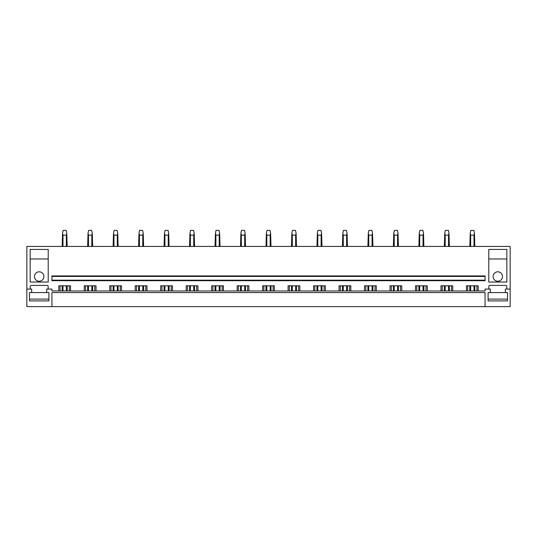 <?xml version="1.0" encoding="UTF-8"?>
<svg xmlns="http://www.w3.org/2000/svg" width="537" height="537" viewBox="0 0 537 537"><rect width="100%" height="100%" fill="white"/><g stroke="black" fill="none" stroke-linecap="round" stroke-linejoin="round"><path stroke-width="0.81" d="M26.85 289.067L26.85 306.62L510.15 306.62L510.15 246.429L26.85 246.429L26.85 289.067L31.663 289.067L31.663 292.578L29.481 292.578L29.481 300.901L48.894 300.901L48.894 292.578L46.712 292.578L46.712 289.067L51.928 289.067L51.928 290.967L485.072 290.967L485.072 289.067L490.288 289.067L490.288 292.578L488.106 292.578L488.106 300.901L507.519 300.901L507.519 292.578L490.288 292.578M485.072 306.62L485.072 292.578L51.928 292.578L51.928 306.62M505.337 292.578L505.337 289.067L510.15 289.067M84.275 290.967L84.275 285.805L96.016 285.805L96.016 290.967M109.756 290.967L109.756 285.805L121.496 285.805L121.496 290.967M135.237 290.967L135.237 285.805L146.97 285.805L146.97 290.967M160.717 290.967L160.717 285.805L172.451 285.805L172.451 290.967M186.191 290.967L186.191 285.805L197.931 285.805L197.931 290.967M211.672 290.967L211.672 285.805L223.412 285.805L223.412 290.967M237.153 290.967L237.153 285.805L248.886 285.805L248.886 290.967M262.633 290.967L262.633 285.805L274.367 285.805L274.367 290.967M288.114 290.967L288.114 285.805L299.847 285.805L299.847 290.967M313.588 290.967L313.588 285.805L325.328 285.805L325.328 290.967M339.069 290.967L339.069 285.805L350.809 285.805L350.809 290.967M364.549 290.967L364.549 285.805L376.283 285.805L376.283 290.967M390.03 290.967L390.03 285.805L401.763 285.805L401.763 290.967M415.504 290.967L415.504 285.805L427.244 285.805L427.244 290.967M440.984 290.967L440.984 285.805L452.725 285.805L452.725 290.967M466.465 290.967L466.465 285.805L478.198 285.805L478.198 290.967M488.831 289.067L488.831 286.402A1 1 0 0 1 489.838 285.402L505.787 285.402A1 1 0 0 1 506.787 286.402L506.787 289.067M30.213 289.067L30.213 286.402A1 1 0 0 1 31.213 285.402L47.162 285.402A1 1 0 0 1 48.169 286.402L48.169 289.067M58.801 290.967L58.801 285.805L70.535 285.805L70.535 290.967M30.159 249.443L30.159 282.039L48.216 282.039L48.216 249.443L30.159 249.443M506.841 282.039L488.784 282.039L488.784 249.443L506.841 249.443L506.841 282.039M51.928 280.186L51.928 280.69L485.072 280.69L485.072 280.186L51.928 280.186L51.928 276.427L485.072 276.427L485.072 280.186M485.072 276.427L485.072 275.924L51.928 275.924L51.928 276.427M60.05 290.967L60.05 285.805M69.28 290.967L69.28 285.805M85.531 290.967L85.531 285.805M94.76 290.967L94.76 285.805M111.011 290.967L111.011 285.805M120.241 290.967L120.241 285.805M136.492 290.967L136.492 285.805M145.722 290.967L145.722 285.805M161.973 290.967L161.973 285.805M171.196 290.967L171.196 285.805M187.447 290.967L187.447 285.805M196.676 290.967L196.676 285.805M212.927 290.967L212.927 285.805M222.157 290.967L222.157 285.805M238.408 290.967L238.408 285.805M247.638 290.967L247.638 285.805M263.889 290.967L263.889 285.805M273.111 290.967L273.111 285.805M289.362 290.967L289.362 285.805M298.592 290.967L298.592 285.805M314.843 290.967L314.843 285.805M324.073 290.967L324.073 285.805M340.324 290.967L340.324 285.805M349.553 290.967L349.553 285.805M365.804 290.967L365.804 285.805M375.027 290.967L375.027 285.805M391.278 290.967L391.278 285.805M400.508 290.967L400.508 285.805M416.759 290.967L416.759 285.805M425.989 290.967L425.989 285.805M442.24 290.967L442.24 285.805M451.469 290.967L451.469 285.805M467.72 290.967L467.72 285.805M476.95 290.967L476.95 285.805M43.9 276.528A4.712 4.712 0 0 1 39.188 281.24A4.712 4.712 0 0 1 34.475 276.528A4.712 4.712 0 0 1 39.188 271.809A4.712 4.712 0 0 1 43.9 276.528M48.216 258.968L30.159 258.968M493.1 276.528A4.712 4.712 0 0 0 497.812 281.24A4.712 4.712 0 0 0 502.525 276.528A4.712 4.712 0 0 0 497.812 271.809A4.712 4.712 0 0 0 493.1 276.528M506.841 258.968L488.784 258.968M63.004 290.967L63.004 285.805M63.004 246.429L63.004 235.125L62.54 233.32L62.158 246.429M66.333 290.967L66.333 285.805M66.333 246.429L66.333 235.125L63.004 235.125M62.158 290.967L62.158 285.805M66.333 235.125L66.796 233.32L66.179 230.38L63.158 230.38L62.54 233.32M67.172 290.967L67.172 285.805M67.172 246.429L66.796 233.32M88.484 290.967L88.484 285.805M88.484 246.429L88.484 235.125L88.021 233.32L87.638 246.429M91.807 290.967L91.807 285.805M91.807 246.429L91.807 235.125L88.484 235.125M87.638 290.967L87.638 285.805M91.807 235.125L92.277 233.32L91.659 230.38L88.639 230.38L88.021 233.32M92.653 290.967L92.653 285.805M92.653 246.429L92.277 233.32M113.965 290.967L113.965 285.805M113.965 246.429L113.965 235.125L113.495 233.32L113.119 246.429M117.288 290.967L117.288 285.805M117.288 246.429L117.288 235.125L113.965 235.125M113.119 290.967L113.119 285.805M117.288 235.125L117.751 233.32L117.133 230.38L114.112 230.38L113.495 233.32M118.133 290.967L118.133 285.805M118.133 246.429L117.751 233.32M139.439 290.967L139.439 285.805M139.439 246.429L139.439 235.125L138.976 233.32L138.6 246.429M142.768 290.967L142.768 285.805M142.768 246.429L142.768 235.125L139.439 235.125M138.6 290.967L138.6 285.805M142.768 235.125L143.231 233.32L142.614 230.38L139.593 230.38L138.976 233.32M143.614 290.967L143.614 285.805M143.614 246.429L143.231 233.32M164.919 290.967L164.919 285.805M164.919 246.429L164.919 235.125L164.456 233.32L164.074 246.429M168.249 290.967L168.249 285.805M168.249 246.429L168.249 235.125L164.919 235.125M164.074 290.967L164.074 285.805M168.249 235.125L168.712 233.32L168.094 230.38L165.074 230.38L164.456 233.32M169.095 290.967L169.095 285.805M169.095 246.429L168.712 233.32M190.4 290.967L190.4 285.805M190.4 246.429L190.4 235.125L189.937 233.32L189.554 246.429M193.729 290.967L193.729 285.805M193.729 246.429L193.729 235.125L190.4 235.125M189.554 290.967L189.554 285.805M193.729 235.125L194.193 233.32L193.575 230.38L190.554 230.38L189.937 233.32M194.569 290.967L194.569 285.805M194.569 246.429L194.193 233.32M215.881 290.967L215.881 285.805M215.881 246.429L215.881 235.125L215.411 233.32L215.035 246.429M219.203 290.967L219.203 285.805M219.203 246.429L219.203 235.125L215.881 235.125M215.035 290.967L215.035 285.805M219.203 235.125L219.667 233.32L219.049 230.38L216.035 230.38L215.411 233.32M220.049 290.967L220.049 285.805M220.049 246.429L219.667 233.32M241.355 290.967L241.355 285.805M241.355 246.429L241.355 235.125L240.891 233.32L240.516 246.429M244.684 290.967L244.684 285.805M244.684 246.429L244.684 235.125L241.355 235.125M240.516 290.967L240.516 285.805M244.684 235.125L245.147 233.32L244.53 230.38L241.509 230.38L240.891 233.32M245.53 290.967L245.53 285.805M245.53 246.429L245.147 233.32M266.835 290.967L266.835 285.805M266.835 246.429L266.835 235.125L266.372 233.32L265.99 246.429M270.165 290.967L270.165 285.805M270.165 246.429L270.165 235.125L266.835 235.125M265.99 290.967L265.99 285.805M270.165 235.125L270.628 233.32L270.01 230.38L266.99 230.38L266.372 233.32M271.01 290.967L271.01 285.805M271.01 246.429L270.628 233.32M292.316 290.967L292.316 285.805M292.316 246.429L292.316 235.125L291.853 233.32L291.47 246.429M295.645 290.967L295.645 285.805M295.645 246.429L295.645 235.125L292.316 235.125M291.47 290.967L291.47 285.805M295.645 235.125L296.109 233.32L295.491 230.38L292.47 230.38L291.853 233.32M296.484 290.967L296.484 285.805M296.484 246.429L296.109 233.32M317.797 290.967L317.797 285.805M317.797 246.429L317.797 235.125L317.333 233.32L316.951 246.429M321.119 290.967L321.119 285.805M321.119 246.429L321.119 235.125L317.797 235.125M316.951 290.967L316.951 285.805M321.119 235.125L321.589 233.32L320.965 230.38L317.951 230.38L317.333 233.32M321.965 290.967L321.965 285.805M321.965 246.429L321.589 233.32M343.271 290.967L343.271 285.805M343.271 246.429L343.271 235.125L342.807 233.32L342.431 246.429M346.6 290.967L346.6 285.805M346.6 246.429L346.6 235.125L343.271 235.125M342.431 290.967L342.431 285.805M346.6 235.125L347.063 233.32L346.446 230.38L343.425 230.38L342.807 233.32M347.446 290.967L347.446 285.805M347.446 246.429L347.063 233.32M368.751 290.967L368.751 285.805M368.751 246.429L368.751 235.125L368.288 233.32L367.905 246.429M372.081 290.967L372.081 285.805M372.081 246.429L372.081 235.125L368.751 235.125M367.905 290.967L367.905 285.805M372.081 235.125L372.544 233.32L371.926 230.38L368.906 230.38L368.288 233.32M372.926 290.967L372.926 285.805M372.926 246.429L372.544 233.32M394.232 290.967L394.232 285.805M394.232 246.429L394.232 235.125L393.769 233.32L393.386 246.429M397.561 290.967L397.561 285.805M397.561 246.429L397.561 235.125L394.232 235.125M393.386 290.967L393.386 285.805M397.561 235.125L398.024 233.32L397.407 230.38L394.386 230.38L393.769 233.32M398.4 290.967L398.4 285.805M398.4 246.429L398.024 233.32M419.712 290.967L419.712 285.805M419.712 246.429L419.712 235.125L419.249 233.32L418.867 246.429M423.035 290.967L423.035 285.805M423.035 246.429L423.035 235.125L419.712 235.125M418.867 290.967L418.867 285.805M423.035 235.125L423.505 233.32L422.887 230.38L419.867 230.38L419.249 233.32M423.881 290.967L423.881 285.805M423.881 246.429L423.505 233.32M445.193 290.967L445.193 285.805M445.193 246.429L445.193 235.125L444.723 233.32L444.347 246.429M448.516 290.967L448.516 285.805M448.516 246.429L448.516 235.125L445.193 235.125M444.347 290.967L444.347 285.805M448.516 235.125L448.979 233.32L448.361 230.38L445.341 230.38L444.723 233.32M449.362 290.967L449.362 285.805M449.362 246.429L448.979 233.32M470.667 290.967L470.667 285.805M470.667 246.429L470.667 235.125L470.204 233.32L469.828 246.429M473.996 290.967L473.996 285.805M473.996 246.429L473.996 235.125L470.667 235.125M469.828 290.967L469.828 285.805M473.996 235.125L474.46 233.32L473.842 230.38L470.821 230.38L470.204 233.32M474.842 290.967L474.842 285.805M474.842 246.429L474.46 233.32M29.481 292.578L29.481 299.096L48.894 299.096L48.894 292.578M46.712 292.578L31.663 292.578M507.519 292.578L507.519 299.096L488.106 299.096L488.106 292.578"/></g></svg>
